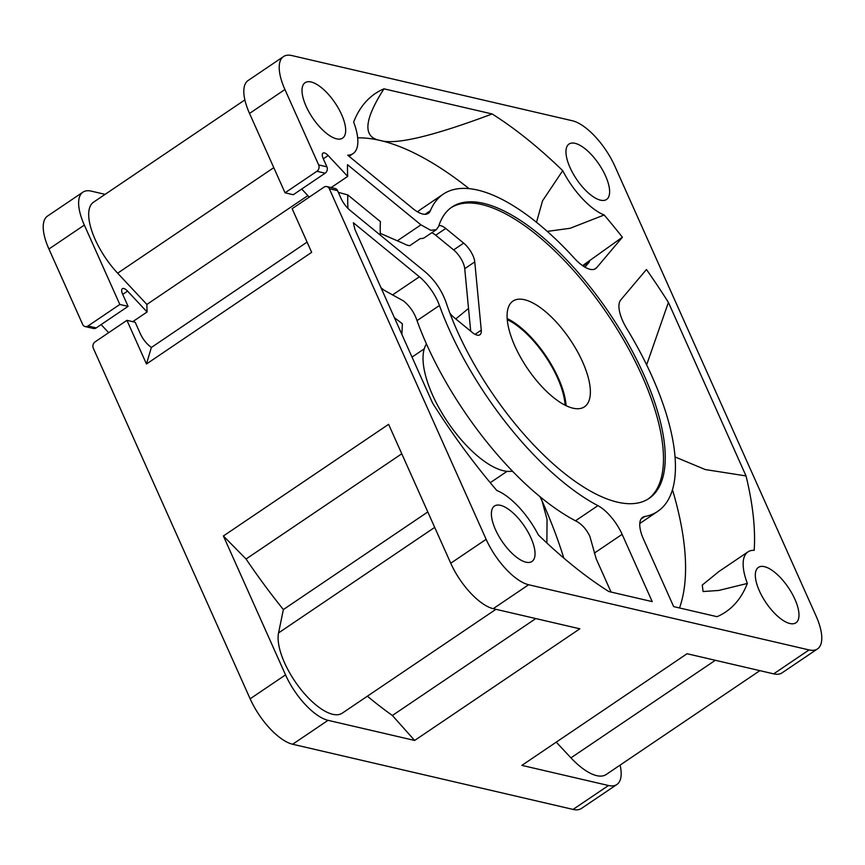 <?xml version="1.0" encoding="UTF-8"?>
<svg xmlns="http://www.w3.org/2000/svg" width="865" height="865" viewBox="0 0 865 865"><rect width="100%" height="100%" fill="white"/><g stroke="black" fill="none" stroke-linecap="round" stroke-linejoin="round"><path stroke-width="1.3" d="M401.771 453.779L246.049 559.017A311.314 125.63 55.9 0 0 283.363 609.566L278.562 632.91A52.927 21.355 55.9 0 0 294.403 680.517A52.927 21.355 55.9 0 0 332.733 714.306A52.927 21.355 55.9 0 0 342.248 713.171L495.937 609.306M556.249 742.138L570.954 757.859A52.927 21.355 55.9 0 0 596.677 775.646A52.927 21.355 55.9 0 0 606.192 774.51L759.881 670.645M582.567 265.652L622.4 237.237L596.699 267.674A31.129 12.564 -124.1 0 1 595.628 268.637A31.129 12.564 -124.1 0 1 590.027 269.296A31.129 12.564 -124.1 0 1 574.328 258.213A191.457 77.266 55.9 0 0 443.291 194.128A191.457 77.266 55.9 0 0 430.402 210.671A31.129 12.564 -124.1 0 1 428.305 213.363A31.129 12.564 -124.1 0 1 422.704 214.023A31.129 12.564 -124.1 0 1 412.875 208.562L347.708 155.192A52.149 21.041 55.9 0 0 353.039 153.613A52.149 21.041 55.9 0 0 353.644 122.062A312.871 126.258 55.9 0 1 365.808 101.8A312.871 126.258 55.9 0 1 383.963 88.825C363.862 120.213 362.619 137.438 380.243 140.465A295.743 119.348 -124.1 0 1 468.981 188.581M380.968 287.677L383.93 290.11L403.49 300.933C409.934 306.221 414.443 312.795 417.017 320.645A191.457 77.266 55.9 0 0 575.495 520.795C581.507 523.779 586.286 528.958 589.854 536.322L596.201 558.844L611.058 592.06M449.93 313.26A15.57 6.282 55.9 0 0 454.244 317.682L472.171 332.365A15.57 6.282 55.9 0 0 477.08 335.101A15.57 6.282 55.9 0 0 479.88 334.766A15.57 6.282 55.9 0 0 481.264 330.149L474.766 261.9A15.57 6.282 55.9 0 0 463.662 243.13L445.735 228.447A15.57 6.282 55.9 0 0 438.901 225.668M331.154 187.575L347.687 176.406A311.314 125.63 55.9 0 1 347.492 164.685L420.931 224.846L430.77 230.306L436.36 229.647L438.663 226.403A175.898 70.984 -124.1 0 1 452.006 207.016A175.898 70.984 -124.1 0 1 643.701 374.415A175.898 70.984 -124.1 0 1 648.988 498.489A175.898 70.984 -124.1 0 1 457.293 331.09A175.898 70.984 -124.1 0 1 445.853 301.777C441.507 290.024 434.695 280.119 425.439 272.086L350.076 210.357A15.57 6.282 55.9 0 1 340.821 197.944L337.566 190.646L329.316 188.732A4.671 3.914 -76.9 0 0 326.829 186.581A4.671 3.914 -76.9 0 0 323.997 187.154L292.143 208.692L311.67 252.342L146.466 363.992L126.939 320.331L95.085 341.87A4.671 3.914 -76.9 0 0 93.312 348.227L250.136 698.812A46.699 18.846 55.9 0 0 292.64 744.246L573.073 809.424A46.699 18.846 55.9 0 0 581.475 808.429L616.875 784.501A46.699 18.846 55.9 0 0 620.119 765.103M648.09 499.062A175.898 70.984 55.9 0 0 641.938 375.605A175.898 70.984 55.9 0 0 451.13 207.632M380.265 233.355L403.728 243.595A31.129 12.564 55.9 0 0 408.345 245.455A31.129 12.564 55.9 0 0 409.74 245.692L420.358 238.513A31.129 12.564 55.9 0 0 424.564 237.615L436.252 229.712M427.797 511.95L283.363 609.566M367.376 696.195A311.314 125.63 55.9 0 0 392.386 715.485L414.649 740.451L579.842 628.812L493.234 608.679A46.699 18.846 55.9 0 1 450.741 563.234L388.601 424.326L223.397 535.976L246.049 559.017M535.792 618.572L392.386 715.485M536.527 222.273L542.517 200.875L562.715 170.654A52.149 21.041 55.9 0 0 604.17 214.985L570.165 228.274L547.296 231.398M383.963 88.825L492.153 113.964C432.738 136.259 395.435 145.093 380.243 140.465A295.743 119.348 -124.1 0 0 357.656 137.849M646.62 364.911L668.407 302.415L746.03 475.934L705.235 469.544L674.96 456.915M746.03 475.934A312.871 126.258 55.9 0 1 754.183 550.324A52.149 21.041 55.9 0 0 747.955 551.892A52.149 21.041 55.9 0 0 747.36 583.442L718.739 590.46L703.094 591.541L702.261 585.064L719.01 571.451L747.955 551.892M538.289 534.851A52.149 21.041 55.9 0 0 496.824 490.52A312.871 126.258 55.9 0 1 432.597 403.09L354.974 229.571A312.871 126.258 55.9 0 1 353.374 222.738L419.384 276.8A31.129 12.564 -124.1 0 1 439.442 305.486A191.457 77.266 55.9 0 0 597.91 505.647A31.129 12.564 -124.1 0 1 622.119 534.332L652.221 601.618L608.841 591.541A312.871 126.258 55.9 0 1 538.289 534.851M417.557 211.86A191.457 77.266 -124.1 0 1 420.877 209.276L443.291 194.128M747.36 583.442A312.871 126.258 55.9 0 1 717.031 616.68L673.662 606.603L643.56 539.317A31.129 12.564 -124.1 0 1 642.63 517.357A31.129 12.564 -124.1 0 1 644.739 516.524A191.457 77.266 55.9 0 0 657.703 511.377A191.457 77.266 55.9 0 0 626.833 328.7A31.129 12.564 -124.1 0 1 620.746 299.95L646.447 269.512A312.871 126.258 55.9 0 1 668.407 302.415M326.829 186.581L335.079 188.494A4.671 3.914 103.1 0 1 337.566 190.646M512.394 471.111A77.828 31.41 -124.1 0 1 503.387 470.733A77.828 31.41 55.9 0 1 442.718 414.281A77.828 31.41 55.9 0 1 426.467 343.978M507.279 319.661A62.258 25.128 -124.1 0 1 565.083 405.198M507.193 318.558A63.815 25.755 -124.1 0 1 566.078 405.685M572.998 408.193A63.815 25.755 55.9 0 0 584.47 406.82A63.815 25.755 55.9 0 0 576.901 350.595A63.815 25.755 55.9 0 0 524.471 299.712A63.815 25.755 55.9 0 0 512.988 301.074A63.815 25.755 55.9 0 0 520.557 357.299A63.815 25.755 55.9 0 0 572.998 408.193M470.69 331.154L464.732 268.68A15.57 6.282 55.9 0 0 453.628 249.909L435.7 235.226A15.57 6.282 55.9 0 0 431.721 232.782M316.904 171.281A4.671 3.914 -76.9 0 0 318.666 164.923L326.916 166.837A4.671 3.914 103.1 0 1 325.143 173.195L293.289 194.733L285.039 192.809L316.904 171.281L325.143 173.195M672.429 489.612A295.743 119.348 -124.1 0 1 679.49 607.954M338.323 192.354L347.773 194.906L380.416 221.645A230.371 92.966 55.9 0 0 380.33 235.139M347.946 208.4A280.184 113.066 -124.1 0 1 347.773 194.906M244.881 99.897L93.604 202.129A52.927 21.355 55.9 0 0 117.64 273.178L146.877 304.437A311.314 125.63 55.9 0 0 147.082 311.984L127.566 291.116A7.785 3.136 55.9 0 0 122.387 288.661A7.785 3.136 55.9 0 0 122.625 294.154L128.085 306.372L96.231 327.911A4.671 3.914 103.1 0 1 93.398 328.484L85.148 326.57A4.671 3.914 -76.9 0 0 87.981 325.997L119.835 304.458L128.085 306.372M329.316 188.732L486.141 539.317A46.699 18.846 55.9 0 0 528.634 584.751L809.078 649.929A46.699 18.846 55.9 0 0 817.468 648.934A46.699 18.846 55.9 0 0 816.063 615.988L614.864 166.188A46.699 18.846 55.9 0 0 572.36 120.754L291.927 55.576A46.699 18.846 55.9 0 0 283.525 56.571A46.699 18.846 55.9 0 0 284.931 89.517L318.666 164.923M283.525 56.571L248.125 80.499A46.699 18.846 55.9 0 0 249.531 113.434L285.039 192.809M347.687 176.406L328.17 155.538A7.785 3.136 55.9 0 0 322.98 153.094A7.785 3.136 55.9 0 0 323.218 158.587L326.916 166.837M126.939 320.331L135.189 322.256L140.227 333.512A15.57 6.282 55.9 0 0 149.472 345.924L151.364 347.471L146.466 363.992M616.875 784.501A46.699 18.846 55.9 0 1 608.473 785.507L521.876 765.374L687.07 653.724L773.678 673.857A46.699 18.846 55.9 0 0 782.068 672.851L817.468 648.934M223.397 535.976L285.536 674.884A46.699 18.846 55.9 0 0 328.04 720.329L414.649 740.451M530.948 537.879A33.465 13.505 -124.1 0 1 531.953 561.482A33.465 13.505 -124.1 0 1 495.483 529.629A33.465 13.505 -124.1 0 1 494.477 506.025A33.465 13.505 -124.1 0 1 530.948 537.879M794.892 599.218A33.465 13.505 -124.1 0 1 795.897 622.822A33.465 13.505 -124.1 0 1 759.427 590.979A33.465 13.505 -124.1 0 1 758.421 567.364A33.465 13.505 -124.1 0 1 794.892 599.218M605.522 175.876A33.465 13.505 -124.1 0 1 606.527 199.48A33.465 13.505 -124.1 0 1 570.057 167.626A33.465 13.505 -124.1 0 1 569.051 144.022A33.465 13.505 -124.1 0 1 605.522 175.876M341.578 114.526A33.465 13.505 -124.1 0 1 342.583 138.141A33.465 13.505 -124.1 0 1 306.113 106.287A33.465 13.505 -124.1 0 1 305.107 82.683A33.465 13.505 -124.1 0 1 341.578 114.526M562.715 170.654A312.871 126.258 55.9 0 0 492.153 113.964M622.4 237.237A312.871 126.258 55.9 0 0 604.17 214.985M584.956 267.177L589.465 261.836L583.194 266.074M307.086 242.103L151.364 347.471M105.119 194.355L91.322 191.143A46.699 18.846 55.9 0 0 82.932 192.149A46.699 18.846 55.9 0 0 84.338 225.084L119.835 304.458M307.875 195.62L146.877 304.437M309.27 197.112L301.712 189.035M82.932 192.149L47.532 216.066A46.699 18.846 55.9 0 0 48.937 249.012L82.662 324.418A4.671 3.914 -76.9 0 0 85.148 326.57M546.875 543.004L547.048 519.411L542.02 500.824A295.743 119.348 -124.1 0 1 563.807 558.087M108.676 332.679L101.118 324.602M147.082 311.984L132.734 321.683M540.257 496.932L542.02 500.824L539.955 496.683M513.129 471.868L511.81 471.209M394.386 317.671L402.366 323.759L401.89 334.441M434.695 527.38L278.562 632.91M715.323 660.298L570.954 757.859M430.402 210.671L425.029 214.304M481.264 330.149L475.08 334.333M420.931 224.846L397.759 240.502M596.699 267.674L594.341 269.264M597.91 505.647L575.495 520.795M622.119 534.332L594.287 553.146M439.442 305.486L417.017 320.645M419.384 276.8L392.472 294.965M644.739 516.524L641.062 519.011M445.735 228.447L435.7 235.226M463.662 243.13L453.628 249.909M474.766 261.9L464.732 268.68M273.783 167.648L117.64 273.178M284.931 89.517L249.531 113.434M328.17 155.538L323.326 158.814M528.634 584.751L493.234 608.679M486.141 539.317L450.741 563.234M809.078 649.929L773.678 673.857M96.231 327.911L87.981 325.997M127.566 291.116L122.722 294.392M285.536 674.884L250.136 698.812M328.04 720.329L292.64 744.246M608.473 785.507L573.073 809.424M84.338 225.084L48.937 249.012M349.071 156.295L353.039 153.613M639.797 523.487L657.703 511.377M455.779 318.947L468.516 308.437M490.25 482.702L507.074 471.339M412.021 357.104L424.272 348.822"/></g></svg>
